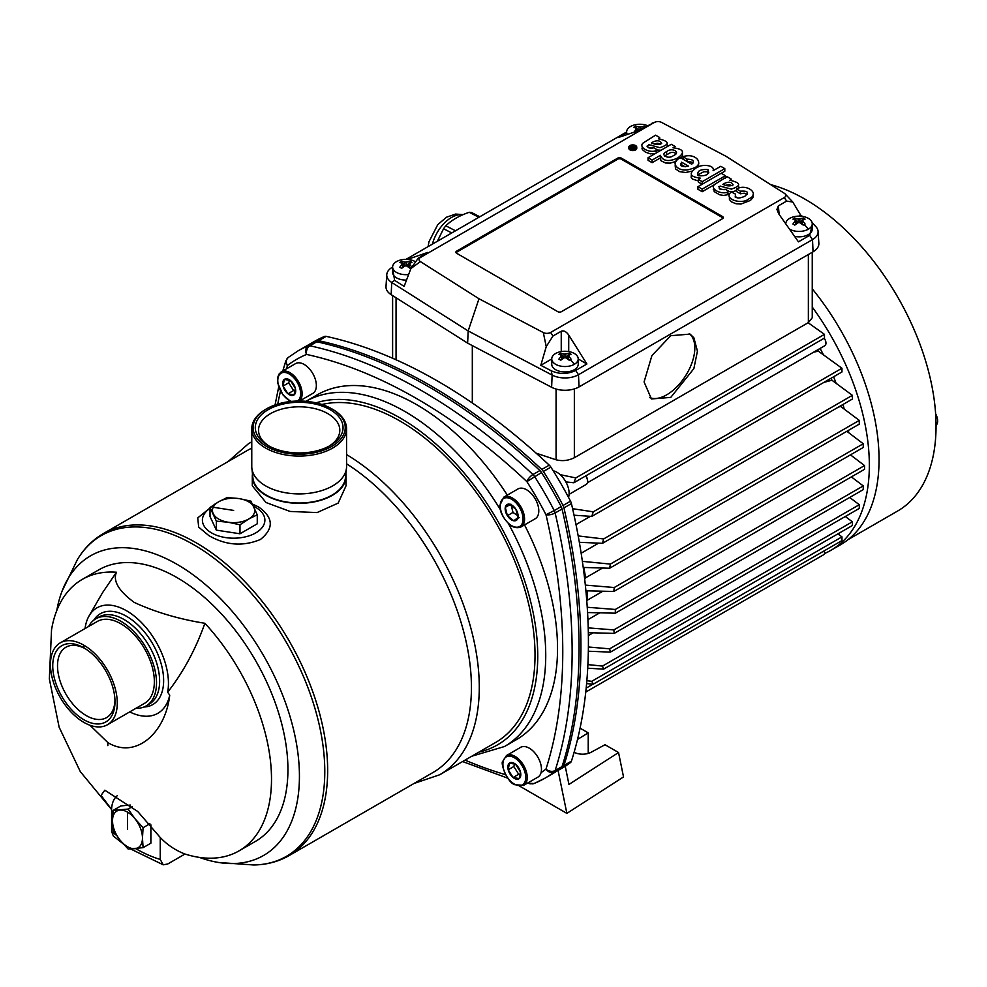 <?xml version="1.0" encoding="UTF-8"?>
<svg xmlns="http://www.w3.org/2000/svg" width="987" height="987" viewBox="0 0 987 987"><rect width="100%" height="100%" fill="white"/><g stroke="black" fill="none" stroke-linecap="round" stroke-linejoin="round"><path stroke-width="1.48" d="M324.538 336.481L317.049 340.799A246.762 142.473 -120 0 0 306.846 345.795L314.335 341.465A246.762 142.473 -120 0 1 324.538 336.481A6.625 3.825 60 0 1 326.179 336.382A529.538 305.723 -120 0 1 549.241 465.161A6.625 3.825 -120 0 1 550.882 467.147A246.762 142.473 -120 0 1 570.523 501.174A6.625 3.825 60 0 1 571.424 503.592A529.538 305.723 -120 0 1 571.424 761.15A6.625 3.825 -120 0 1 570.523 762.532A246.762 142.473 -120 0 1 565.243 766.307L568.956 784.431L618.541 752.526L605.019 744.729L591.225 752.205A12.572 7.267 0 0 1 574.126 752.279M580.072 728.159L588.227 732.872L577.531 739.436M588.227 753.414L588.227 732.872M519.853 786.244L566.871 813.374L623.525 776.917L618.541 752.526M568.524 497.349A17.211 9.932 -120 0 0 556.952 472.279A17.211 9.932 -120 0 0 553.189 470.787M570.523 501.174L563.034 505.492A6.625 3.825 60 0 1 563.935 507.91A529.538 305.723 -120 0 1 563.935 765.48A6.625 3.825 -120 0 1 563.034 766.85A246.762 142.473 -120 0 1 558.074 770.428L565.243 766.307M563.034 505.492A246.762 142.473 -120 0 0 543.393 471.478A6.625 3.825 -120 0 0 541.752 469.479A529.538 305.723 -120 0 0 318.69 340.7A6.625 3.825 60 0 0 317.049 340.799M306.846 345.795A246.762 142.473 -120 0 0 305.908 346.338M566.871 813.374L558.074 770.428M503.506 497.325A17.211 9.932 60 0 1 503.789 497.152L518.015 488.935A17.211 9.932 60 0 1 528.933 491.378A17.211 9.932 60 0 1 538.26 506.442A17.211 9.932 60 0 1 535.225 518.743L521 526.959A17.211 9.932 60 0 1 520.556 527.181M507.392 515.683L513.758 520.778L518.015 517.583L515.893 509.28L509.526 504.184L505.282 507.38L507.392 515.683A9.167 5.293 60 0 1 505.282 507.38A9.167 5.293 60 0 1 509.526 504.184A9.167 5.293 60 0 1 515.893 509.28A9.167 5.293 60 0 1 518.015 517.583A9.167 5.293 60 0 1 513.758 520.778A9.167 5.293 60 0 1 507.392 515.683L513.006 512.438L517.904 515.794M505.282 507.38L510.217 504.53M513.758 520.778L519.372 517.546M510.896 504.135L513.006 512.438M506.479 755.524A17.211 9.932 60 0 1 520.791 761.347A17.211 9.932 60 0 1 527.021 780.014A17.211 9.932 60 0 1 523.678 785.344L514.819 784.702C507.108 782.531 500.051 762.519 502.815 761.261L506.467 755.536L520.692 747.319A17.211 9.932 60 0 1 535.003 753.118A17.211 9.932 60 0 1 541.246 771.797A17.211 9.932 60 0 1 537.903 777.127L523.678 785.344A17.211 9.932 60 0 1 523.369 785.504M520.445 774.326L518.706 774.277L513.08 777.509L519.211 778.607L520.445 771.97L515.559 764.234L509.428 763.136A9.167 5.293 60 0 1 515.559 764.234A9.167 5.293 60 0 1 520.445 771.97A9.167 5.293 60 0 1 519.211 778.607A9.167 5.293 60 0 1 513.08 777.509A9.167 5.293 60 0 1 508.194 769.774A9.167 5.293 60 0 1 509.428 763.136L508.194 769.774L513.808 766.529L514.708 763.864M518.706 774.277L513.808 766.529M513.08 777.509L508.194 769.774M281.061 372A17.211 9.932 60 0 1 281.344 371.815L295.582 363.598A17.211 9.932 60 0 1 309.893 369.397A17.211 9.932 60 0 1 316.136 388.076A17.211 9.932 60 0 1 312.793 393.406L299.604 401.018M283.072 386.053L287.97 393.788L294.101 394.886A9.167 5.293 60 0 1 287.97 393.788A9.167 5.293 60 0 1 283.072 386.053A9.167 5.293 60 0 1 284.318 379.415A9.167 5.293 60 0 1 290.449 380.513A9.167 5.293 60 0 1 295.335 388.249A9.167 5.293 60 0 1 294.101 394.886L295.335 388.249L290.449 380.513L284.318 379.415L283.072 386.053L288.697 382.808L289.598 380.143M287.97 393.788L293.595 390.544L288.697 382.808M293.595 390.544L295.335 390.605M210.021 507.478L218.67 501.766L227.306 497.497L239.125 498.608A21.183 12.226 0 0 0 218.67 501.766A21.183 12.226 0 0 0 213.18 507.256A21.183 12.226 0 0 0 213.18 513.585A21.183 12.226 0 0 0 228.157 522.234A21.183 12.226 0 0 0 248.613 519.063A21.183 12.226 0 0 0 254.103 507.256A21.183 12.226 0 0 0 239.125 498.608L250.932 501.149L257.262 514.795L248.613 519.063L239.977 524.776L228.157 522.234L216.35 521.124L210.021 507.478L210.021 516.497L216.35 530.13L216.35 521.124M257.262 514.795L257.262 523.801L239.977 533.782L216.35 530.13M239.977 533.782L239.977 524.776M149.901 823.763L143.09 827.698L142.461 838.037A21.183 12.226 -120 0 0 134.972 818.741A21.183 12.226 -120 0 0 127.483 812.104A21.183 12.226 -120 0 0 119.995 810.093A21.183 12.226 -120 0 0 112.506 820.752A21.183 12.226 -120 0 0 119.995 840.048A21.183 12.226 -120 0 0 134.972 848.697A21.183 12.226 -120 0 0 142.461 838.037L143.09 847.673L128.113 849.005L119.995 840.048L113.135 830.375L112.506 820.752L113.135 810.401L128.113 809.069L132.27 806.663M143.09 827.698L134.972 818.741L128.113 809.069M113.135 810.401L120.932 805.898L130.333 805.059M150.888 824.885L150.888 843.169L143.09 847.673M478.88 217.288L469.207 212.291A36.408 22.084 -62.7 0 1 471.601 212.538L479.781 216.77M455.488 230.785L445.828 225.801C451.491 220.2 459.288 215.697 469.207 212.291M451.75 232.957L443.57 228.725L437.364 241.26M443.57 228.725A36.408 22.084 -62.7 0 1 445.828 225.801M392.616 267.095L392.345 267.243A19.098 11.03 -0 0 0 386.768 274.633L386.003 286.501A19.863 11.462 -0 0 0 391.16 294.657L467.628 343.143L468.171 330.941L552.128 375.072A19.098 11.03 -0 0 0 578.493 374.715L812.511 239.607A19.098 11.03 -0 0 0 818.087 231.402A19.098 11.03 -0 0 0 815.793 226.554L812.104 222.667M467.628 343.143L551.622 387.286A19.863 11.462 -0 0 0 579.024 386.916L813.054 251.808A19.863 11.462 -0 0 0 818.852 243.271L818.087 231.402M626.634 131.987A19.098 11.03 -0 0 0 626.375 132.135L405.978 259.384M386.768 274.633A19.098 11.03 -0 0 0 391.728 282.467L468.171 330.941L478.991 298.753L543.319 332.57A5.293 3.06 -0 0 0 550.623 332.471L784.27 197.573A5.293 3.06 -0 0 0 785.183 193.958A5.293 3.06 -0 0 0 784.443 193.353L725.877 156.217L661.537 122.4A5.293 3.06 -0 0 0 655.319 122.018A5.293 3.06 -0 0 0 654.233 122.499L420.585 257.385A5.293 3.06 -0 0 0 420.413 261.604L478.991 298.753M551.622 387.286L552.128 375.072L551.24 370.779L540.802 365.301L551.745 358.972M543.319 332.57L546.243 346.659L540.802 365.301M579.024 386.916L578.493 374.715L575.68 370.458C567.685 374.307 559.543 374.418 551.24 370.779M546.243 346.659L552.967 336.012L561.245 331.237C563.737 330.287 566.23 331.546 568.722 335.037L586.895 363.981L575.68 370.458M813.054 251.808L812.511 239.607L809.661 235.362L812.708 223.259M809.661 235.362L798.446 241.84L778.694 213.809L776.929 209.392L778.361 205.876L786.639 201.101L792.783 202.039L800.728 215.228L799.137 216.141M802.628 216.437L800.728 215.228M626.634 132.628L617.961 137.637L636.134 131.505L655.319 122.018M391.16 294.657L391.728 282.467L394.627 280.357L404.127 286.39L410.9 268.526L418.217 258.212L427.951 252.364L407.384 259.433M392.616 268.143L394.627 280.357M410.9 268.526L420.413 261.604M641.957 148.778L643.425 148.223M649.656 144.633L647.003 146.162M578.222 358.972L586.895 363.981M735.192 197.079L735.537 194.168L731.404 191.959C722.262 198.461 741.681 205.506 749.158 198.634C760.286 194.02 746.999 183.212 736.487 188.924L736.487 191.515L740.41 193.785L744.223 193.193L747.159 194.39M729.393 196.857L729.43 199.547L731.478 201.866L736.142 203.791L741.027 204.025L750.441 200.41L752.884 197.745L753.093 194.673M719.572 188.875L724.15 189.726M728.974 191.453L732.996 191.626L736.487 190.553M738.93 188.011L738.634 186.198M713.638 188.159L714.218 191.601L719.622 194.772L723.582 195.426L727.16 194.821L729.035 194.02L726.346 192.465M725.433 178.141L725.433 175.698L721.201 173.256L697.945 186.679L697.945 189.27L702.176 191.725L714.403 184.655M700.511 178.24L698.389 179.461L698.389 182.064L702.164 184.248M691.307 175.081L691.134 177.241L692.492 179.091L698.389 180.966M721.238 173.28L724.803 171.22L724.803 168.629L720.781 166.31L713.095 170.677C715.353 164.73 700.721 163.867 696.032 168.037C688.42 173.49 689.913 176.858 700.511 178.178M675.17 165.619L675.552 168.925L679.611 171.664L685.546 172.491L692.171 171.109M698.13 166.988L698.771 163.225M687.371 161.695L690.863 161.88L692.96 163.126M677.662 159.82L677.662 158.006C685.336 152.417 683.794 149.025 673.035 147.816L675.207 146.557L671.283 144.299L648.027 157.723L648.027 160.313L652.123 162.682L660.389 157.908L660.945 160.708L665.497 162.978L670.296 163.114L676.095 161.412M681.03 158.043L682.51 155.749L682.412 153.417M648.114 147.433L652.691 148.284M657.515 150.012L661.006 150.234M667.483 146.495L667.175 144.744M657.256 152.393L654.887 151.023M642.179 146.705L642.315 149.555L645.498 152.183L650.396 153.861L655.38 153.478M628.818 147.199L628.818 148.272A3.973 2.295 -0 0 0 629.977 149.901A3.973 2.295 -0 0 0 634.308 150.394A3.973 2.295 -0 0 0 636.763 148.272L636.763 147.199A3.973 2.295 -0 0 0 635.591 145.57A3.973 2.295 -0 0 0 631.273 145.077A3.973 2.295 -0 0 0 628.818 147.199A3.973 2.295 -0 0 0 629.977 148.815A3.973 2.295 -0 0 0 634.308 149.308A3.973 2.295 -0 0 0 636.763 147.199M722.509 218.682A2.653 1.53 -0 0 0 723.286 217.609A2.653 1.53 -0 0 0 722.509 216.523L621.415 158.154A2.653 1.53 -0 0 0 617.665 158.154L456.66 251.117A2.653 1.53 -0 0 0 455.883 252.191A2.653 1.53 -0 0 0 456.66 253.277L557.754 311.645A2.653 1.53 -0 0 0 561.504 311.645L722.509 218.682M629.336 147.729A3.578 2.06 180 0 1 632.704 146.212L632.235 146.668M633.913 146.31A3.578 2.06 180 0 1 634.727 146.532M635.246 146.779A3.578 2.06 180 0 1 635.32 146.816A3.578 2.06 180 0 1 636.233 147.729M633.432 147.236L633.913 145.78L632.704 146.212M632.457 149.247L635.246 147.631L634.974 146.397L632.852 146.853L633.913 145.78M726.259 185.149L729.307 184.717L732.169 185.753M723.952 187.049L722.879 186.58M697.488 175.118L703.719 171.775L706.84 171.75L708.851 172.811M680.796 165.606L681.647 164.792L685.163 166.828M664.436 156.032L670.617 152.578L673.331 152.343L676.07 153.466M654.788 143.707L657.848 143.275L660.698 144.299M652.493 145.595L651.42 145.126M740.41 193.785L740.41 191.194C747.825 190.664 749.281 192.366 744.778 196.302C738.066 199.115 734.994 198.399 735.537 194.168M736.487 188.924L740.41 191.194M727.037 176.624L715.513 183.866C707.95 188.147 721.768 195.957 729.035 191.429L725.309 189.27C719.634 190.022 717.931 188.961 720.189 186.111L731.355 189.122C741.508 185.729 741.04 182.792 729.936 180.276L731.12 178.98L727.037 176.624M731.12 180.251L731.12 178.98M724.631 183.323C728.949 181.448 731.786 181.966 733.131 184.89C730.244 186.37 726.827 186.173 722.879 184.335L724.631 183.323M702.176 191.725L702.176 189.122L725.433 175.698M697.945 186.679L702.176 189.122M702.201 184.224L702.201 181.67L724.803 168.629M698.389 179.461L702.201 181.67M698.352 175.698C696.588 171.158 699.808 169.122 708.024 169.591C709.739 174.205 706.507 176.254 698.352 175.698M708.024 172.182L708.024 169.591M683.066 159.215L683.066 156.674L686.977 159.178C693.195 159.277 694.774 160.955 691.727 164.212L680.685 157.846C668.088 162.213 679.007 174.02 691.739 168.678C705.532 165.409 696.748 152.097 683.066 156.674M686.977 161.473L686.977 159.178M681.647 164.792L681.647 162.201L688.395 166.1C681.647 167.309 679.389 166.013 681.647 162.201M652.123 162.682L652.123 160.091L660.389 155.317C662.857 161.189 668.606 162.09 677.662 158.006M648.027 157.723L652.123 160.091M666.607 154.293L666.607 151.702C671.888 146.878 681.511 152.454 673.418 155.588C668.446 159.845 659.365 154.614 666.607 151.702M655.578 135.17L644.055 142.412C636.492 146.705 650.31 154.503 657.576 149.987L653.85 147.828C648.175 148.568 646.473 147.519 648.73 144.657L659.896 147.68C670.05 144.287 669.581 141.338 658.465 138.834L659.661 137.526L655.578 135.17M659.661 138.809L659.661 137.526M653.172 141.881C657.49 139.994 660.328 140.524 661.672 143.448C658.785 144.916 655.368 144.731 651.42 142.893L653.172 141.881M635.32 145.731A3.578 2.06 180 0 1 636.368 147.199A3.578 2.06 180 0 1 634.16 149.099A3.578 2.06 180 0 1 630.261 148.655A3.578 2.06 180 0 1 629.212 147.199A3.578 2.06 180 0 1 631.421 145.286A3.578 2.06 180 0 1 635.32 145.731M632.235 146.804L630.36 147.84L631.507 148.716L635.246 146.557M630.57 148.815L630.57 148.173M633.654 147.1L633.654 146.027M632.408 147.877L632.408 147.199L632.988 147.544L631.68 148.297L630.927 147.692L632.408 147.199M631.483 148.186L631.483 147.236M631.742 148.21L631.742 147.125M631.976 148.124L631.976 147.088M632.211 147.988L632.211 147.137M723.113 218.139A2.653 1.53 -0 0 0 722.509 217.609L621.415 159.24A2.653 1.53 -0 0 0 617.665 159.24L456.66 252.191A2.653 1.53 -0 0 0 456.056 252.734M574.039 515.214L591.756 516.411L593.273 511.821L841.96 368.237L818.309 351.138A158.858 91.717 -120 0 0 817.618 349.867M579.344 542.295L602.477 543.331L603.612 538.951L852.373 395.331L831.942 380.242A158.858 91.717 -120 0 0 831.128 378.218M583.231 567.426L609.645 568.241L610.398 564.083L859.282 420.388L840.69 406.471A158.858 91.717 -120 0 0 840.542 405.891M820.086 348.448A158.858 91.717 60 0 1 823.355 354.58M833.596 376.8A158.858 91.717 60 0 1 836.075 383.153M842.997 404.46A158.858 91.717 60 0 1 844.181 408.988M848.413 430.394A158.858 91.717 60 0 1 848.721 432.725M588.375 635.566L593.15 632.803M587.931 619.663L599.788 612.816M602.884 591.213L587.561 600.059A155.539 89.805 -120 0 0 587.105 590.831M602.563 568.031L585.599 577.814A155.539 89.805 -120 0 0 583.736 567.439M598.603 543.158L581.158 553.238M590.362 516.324L576.013 524.615M574.348 388.915L574.348 457.721C568.364 460.658 562.282 461.348 556.076 459.782L536.151 453.181M574.348 457.721L808.365 322.601L812.252 317.752L812.252 252.265M670.765 335.691L651.901 355.616L644.079 381.944L651.432 398.958L670.765 397.391L693.873 368.62L697.439 351.138L693.873 337.776L690.086 334.112L670.765 335.691M472.317 402.967L472.317 345.598M840.69 406.471L838.37 407.137M831.942 380.242L823.898 382.388M818.309 351.138L813.572 352.211M587.561 600.059L586.784 600.886M585.599 577.814L584.662 578.851M565.859 481.89L573.854 482.766L824.466 338.085L824.466 334.359L808.131 322.737M573.854 482.766L575.803 477.918L824.466 334.359M575.803 477.918L560.209 474.673M591.756 516.411L841.96 371.963L841.96 368.237M593.273 511.821L572.596 508.7M614.222 587.524L863.243 443.755L863.243 447.481L613.84 591.472L614.222 587.524L585.34 585.094M585.92 590.806L613.84 591.472M603.612 538.951L578.197 535.929M602.477 543.331L852.373 399.056L852.373 395.331M610.398 564.083L582.379 561.356M609.645 568.241L859.282 424.114L859.282 420.388M863.243 443.755L846.846 431.294M587.573 612.532L615.333 613.186L864.538 469.306L864.538 465.58L850.461 454.859M615.333 613.186L615.333 609.46L864.538 465.58M615.333 609.46L587.24 607.264M588.215 627.88L613.84 629.903L614.222 633.407L863.243 489.638L863.243 485.912L851.386 476.906M613.84 629.903L863.243 485.912M587.907 664.609L602.477 666.077L603.612 669.137L587.721 668.211M603.612 669.137L852.373 525.516L852.373 521.79L845.291 516.509M602.477 666.077L852.373 521.79M588.4 646.991L609.645 648.829L610.398 652.111L588.338 651.223M610.398 652.111L859.282 508.428L859.282 504.702L849.696 497.46M609.645 648.829L859.282 504.702M614.222 633.407L588.338 632.667M586.858 680.709L591.756 681.314L841.96 536.866L837.901 533.881M591.756 681.314L593.273 684.164L586.611 683.596M593.273 684.164L841.96 540.592L841.96 536.866M586.179 688.112L593.039 684.151M585.76 692.072L824.466 554.262L824.466 550.684M824.466 553.559A186 107.386 -120 0 0 830.82 550.364L840.517 544.762A186 107.386 -120 0 0 879.047 459.609A186 107.386 -120 0 0 812.252 288.833M830.82 550.364A186 107.386 -120 0 0 869.337 465.21A186 107.386 -120 0 0 812.252 307.043M587.425 482.766L824.762 345.746A5.774 3.331 -120 0 0 825.132 339.787A5.774 3.331 -120 0 0 824.207 338.22M414.787 261.382A13.238 7.649 0 0 0 396.49 261.617A13.238 7.649 0 0 0 392.616 267.021L392.616 272.424A13.238 7.649 0 0 0 406.533 280.061M794.621 236.399A13.238 7.649 0 0 0 808.365 234.598A13.238 7.649 0 0 0 812.252 229.194L812.252 223.79A13.238 7.649 0 0 0 804.072 216.721A13.238 7.649 0 0 0 789.649 218.386A13.238 7.649 0 0 0 785.775 223.79A13.238 7.649 0 0 0 785.775 223.852L785.775 223.79M551.745 358.898L551.745 364.302A13.238 7.649 0 0 0 559.925 371.359A13.238 7.649 0 0 0 574.348 369.706A13.238 7.649 0 0 0 578.222 364.302L578.222 358.898A13.238 7.649 0 0 0 570.054 351.841A13.238 7.649 0 0 0 555.619 353.494A13.238 7.649 0 0 0 551.745 358.898A13.238 7.649 0 0 0 559.925 365.955A13.238 7.649 0 0 0 574.348 364.302A13.238 7.649 0 0 0 578.222 358.898M689.197 333.594A37.728 20.616 -57.5 0 1 691.801 363.29A37.728 20.616 -57.5 0 1 666.718 394.812A37.728 20.616 -57.5 0 1 649.68 397.613M848.03 539.655L897.664 511.007A185.334 107.003 -120 0 0 936.046 426.162A185.334 107.003 -120 0 0 770.711 184.643M720.374 186.087A185.334 107.003 -120 0 0 718.82 186.728M714.181 188.961A185.334 107.003 -120 0 0 713.28 189.455M936.046 425.335A10.586 6.119 -120 0 0 937.65 420.906A10.586 6.119 -120 0 0 935.627 413.837M789.452 229.07A13.238 7.649 0 0 0 808.365 229.194A13.238 7.649 0 0 0 812.252 223.79M795.744 220.348L792.919 219.139L794.794 218.065L798.162 218.954L803.221 218.065L805.096 219.139L802.271 220.348L805.096 224.012L803.221 225.085L799.865 222.729L798.162 222.729L794.794 225.085L792.919 224.012L795.744 220.348L795.744 224.357M802.271 220.348L802.271 224.357M803.221 218.065L800.235 222.951M801.962 220.792L801.691 223.926M804.8 219.237L803.221 218.324M794.794 218.065L797.792 222.951M796.324 223.926L796.053 220.792M794.794 218.324L793.215 219.237M647.682 125.731A13.238 7.649 0 0 0 630.508 126.509A13.238 7.649 0 0 0 626.634 131.913A13.238 7.649 0 0 0 627.387 134.454M636.615 131.333L636.615 128.47L633.987 132.233M645.954 127.261L644.079 126.188L640.723 127.076L635.665 126.188L633.79 127.261L636.615 128.47M644.079 126.188L642.697 128.581M645.264 127.126L644.079 126.447M635.665 126.188L638.367 130.642M635.665 126.447L634.086 127.36M392.616 267.021A13.238 7.649 0 0 0 408.643 274.497M402.585 263.578L399.76 262.382L401.635 261.296L405.003 262.197L410.061 261.296L411.937 262.382L409.111 263.578L411.937 267.243L410.061 268.328L406.706 265.959L405.003 265.959L401.635 268.328L399.76 267.243L402.585 263.578L402.585 267.588M409.111 263.578L409.111 267.588M410.061 261.296L407.076 266.194M411.641 262.468L410.061 261.567M401.635 261.296L404.633 266.194M401.635 261.567L400.056 262.468M561.726 355.456L558.901 354.259L560.776 353.173L564.132 354.062L569.203 353.173L571.066 354.259L568.253 355.456L571.066 359.12L569.203 360.206L565.835 357.837L564.132 357.837L560.776 360.206L558.901 359.12L561.726 355.456L561.726 359.465M568.253 355.456L568.253 359.465M569.203 353.173L566.205 358.059M567.944 355.912L567.673 359.046M570.77 354.345L569.203 353.445M560.776 353.173L563.762 358.059M562.294 359.046L562.035 355.912M560.776 353.445L559.197 354.345M587.598 481.039A5.774 3.331 -120 0 0 587.598 480.718A5.774 3.331 -120 0 0 586.784 477.4A5.774 3.331 -120 0 0 585.859 475.833M569.092 494.339L586.229 484.432A6.625 3.825 -120 0 0 587.598 481.409A6.625 3.825 -120 0 0 586.66 477.609A6.625 3.825 -120 0 0 585.686 475.931M500.409 509.711A199.103 114.948 60 0 0 404.954 411.517A199.103 114.948 60 0 0 305.995 401.314L317.185 394.849A199.103 114.948 60 0 1 416.736 404.707A199.103 114.948 60 0 1 507.318 495.104M524.529 524.911A199.103 114.948 60 0 1 516.3 739.707L504.505 746.517L471.811 756.215M522.518 746.641A11.918 6.884 -120 0 0 520.828 747.184A11.918 6.884 -120 0 0 520.272 747.566M313.78 375.393A11.918 6.884 -120 0 0 311.67 371.754M316.815 341.786A529.538 305.723 -120 0 1 539.877 470.565A6.625 3.825 60 0 1 541.518 472.551L526.873 481.619A522.913 301.911 -120 0 0 306.612 354.444A6.625 4.787 -77.8 0 1 309.893 345.783A6.625 3.825 -120 0 0 308.252 345.882A246.762 142.473 -120 0 0 298.037 350.866L304.971 346.869A246.762 142.473 -120 0 1 315.174 341.884A6.625 3.825 60 0 1 316.815 341.786L309.893 345.783A529.538 305.723 -120 0 1 532.955 474.562A6.625 2.505 133.2 0 0 526.873 481.619A240.149 138.649 -120 0 1 545.984 514.72L554.238 510.575A6.625 3.825 60 0 1 555.138 512.993A6.625 2.505 -13.2 0 1 545.984 514.72A522.913 301.911 -120 0 1 545.984 769.07A6.625 5.391 -127.9 0 0 554.238 771.933A6.625 3.825 60 0 0 555.138 770.563A6.625 4.787 -162.2 0 1 545.984 769.07A240.149 138.649 -120 0 1 541.061 772.611M534.596 783.271A246.762 142.473 -120 0 0 544.799 778.274L551.733 774.277A246.762 142.473 -120 0 0 561.159 767.935A6.625 3.825 -120 0 0 562.059 766.554A529.538 305.723 -120 0 0 562.059 508.996A6.625 3.825 -120 0 0 561.159 506.578A246.762 142.473 -120 0 0 541.518 472.551M321.935 404.497A191.157 110.371 60 0 1 399.846 420.943A191.157 110.371 60 0 1 524.739 589.399A191.157 110.371 60 0 1 495.437 742.582L439.684 774.77L414.034 783.456M346.56 463.804A185.864 107.312 60 0 1 462.644 627.831A185.864 107.312 60 0 1 432.935 772.55L289.166 855.556A185.864 107.312 60 0 0 317.654 706.618A185.864 107.312 60 0 0 196.228 542.825A185.864 107.312 60 0 0 103.302 533.622L247.071 450.615A185.864 107.312 60 0 1 251.771 448.16M346.03 476.265L346.03 485.826L338.159 503.123L317.061 512.574L290.055 511.439L266.034 502.531L252.302 485.826L252.302 476.265A46.858 27.056 0 0 0 266.034 495.4A46.858 27.056 0 0 0 317.098 501.26A46.858 27.056 0 0 0 346.03 476.265A46.858 27.056 0 0 0 345.857 473.933M252.573 504.147L258.483 506.886C273.522 517.484 274.164 528.353 260.432 539.482C242.999 546.712 225.789 545.404 208.8 535.571L198.683 527.132L197.733 517.904L214.956 504.049M56.802 610.484A173.009 99.884 60 0 1 62.045 591.188A173.009 99.884 60 0 1 136.255 548.895C149.469 551.141 163.089 556.298 177.105 564.367C191.12 572.485 204.728 583.046 217.942 596.062A173.009 99.884 60 0 1 299.431 775.807A173.009 99.884 60 0 1 218.695 862.49A173.009 99.884 60 0 1 199.362 857.382M252.475 473.933A46.858 27.056 0 0 0 252.302 476.265M266.589 408.815L265.651 409.358A47.388 27.365 0 0 0 251.771 428.703L251.771 466.53A47.388 27.365 0 0 0 251.87 468.233L252.906 477.918A46.352 26.76 0 0 0 266.391 495.19A46.352 26.76 0 0 0 315.569 501.285A46.352 26.76 0 0 0 345.425 477.918L346.474 468.233A47.388 27.365 0 0 0 346.56 466.53L346.56 428.703A47.388 27.365 0 0 0 332.681 409.358L331.743 408.815A46.068 26.6 0 0 0 266.589 408.815A46.068 26.6 0 0 0 266.589 446.432A46.068 26.6 0 0 0 331.743 446.432A46.068 26.6 0 0 0 331.743 408.815L330.201 409.704A43.884 25.341 0 0 0 268.143 409.704A43.884 25.341 0 0 0 268.143 445.532A43.884 25.341 0 0 0 330.201 445.532A43.884 25.341 0 0 0 330.201 409.704M89.99 725.26L107.854 742.606A201.755 116.478 120 0 0 107.83 745.629M129.704 711.911A62.539 36.112 60 0 0 169.727 695.156C165.569 732.551 136.095 759.682 107.854 742.606M85.055 628.534A59.245 34.212 60 0 1 89.114 615.839A59.245 34.212 60 0 1 140.105 621.205A59.245 34.212 60 0 1 167.667 692.208C183.311 672.159 195.722 649.187 204.889 623.29A156.748 90.496 60 0 1 239.039 850.868A156.748 90.496 60 0 1 184.988 854.026C175.575 850.424 167.334 844.909 160.239 837.494L160.239 859.43A146.15 84.376 60 0 1 135.712 848.623M111.593 809.587L80.305 771.612L59.134 727.185L49.35 678.957L51.534 629.805A156.748 90.496 60 0 1 82.303 579.369A156.748 90.496 60 0 1 116.454 572.238C112.74 580.887 118.662 590.942 134.22 602.403C155.44 612.174 178.992 619.133 204.889 623.29M116.454 572.238L102.549 592.669L89.114 615.839M82.303 579.369L98.725 569.894A156.748 90.496 60 0 1 177.105 577.654A156.748 90.496 60 0 1 279.494 715.772A156.748 90.496 60 0 1 255.473 841.38L239.039 850.868M143.929 707.013A52.447 30.276 -120 0 0 162.534 669.593A52.447 30.276 -120 0 0 126.558 616.332A52.447 30.276 -120 0 0 93.79 620.169M135.947 708.296A50.3 29.042 -120 0 0 146.088 705.964A50.3 29.042 -120 0 0 153.799 665.645A50.3 29.042 -120 0 0 120.932 621.317A50.3 29.042 -120 0 0 95.788 618.824A50.3 29.042 -120 0 0 88.682 626.437M123.19 843.811L113.332 836.038L111.593 831.35L111.593 809.414A34.422 19.876 60 0 1 117.317 795.67M184.988 854.026L167.728 863.995L163.225 864.809L160.239 859.43M251.87 468.233A47.388 27.365 0 0 0 265.651 485.888A47.388 27.365 0 0 0 315.939 492.131A47.388 27.365 0 0 0 346.474 468.233M251.771 428.703A47.388 27.365 0 0 0 265.651 448.049A47.388 27.365 0 0 0 317.308 453.983A47.388 27.365 0 0 0 346.56 428.703M329.004 446.198A40.64 23.466 0 0 0 339.812 430.27A40.64 23.466 0 0 0 327.906 413.676A40.64 23.466 0 0 0 283.614 408.593A40.64 23.466 0 0 0 258.532 430.27A40.64 23.466 0 0 0 269.328 446.198M83.87 722.385A47.265 27.291 -120 0 0 107.497 724.729A47.265 27.291 -120 0 0 114.739 686.853A47.265 27.291 -120 0 0 83.87 645.202A47.265 27.291 -120 0 0 60.232 642.87A47.265 27.291 -120 0 0 52.99 680.734A47.265 27.291 -120 0 0 83.87 722.385M107.497 724.729L144.571 703.324A47.265 27.291 -120 0 0 151.813 665.448A47.265 27.291 -120 0 0 120.932 623.809A47.265 27.291 -120 0 0 97.306 621.465L60.232 642.87M83.87 719.733A44.02 25.415 -120 0 0 114.985 701.769A44.02 25.415 -120 0 0 83.87 647.854L83.87 647.854A44.02 25.415 -120 0 0 52.743 665.83A44.02 25.415 -120 0 0 83.87 719.733M83.87 647.854L83.87 645.202M85.079 648.582A40.64 23.466 -120 0 0 65.932 647.225A40.64 23.466 -120 0 0 59.701 679.784A40.64 23.466 -120 0 0 86.251 715.6A40.64 23.466 -120 0 0 106.571 717.611A40.64 23.466 -120 0 0 114.961 700.351M160.239 837.494L137.711 811.462L104.807 790.205L101.044 795.411L111.593 809.414M169.727 695.156L167.667 692.208M534.115 783.505A6.625 5.391 -112.1 0 1 534.053 783.53A6.625 5.391 -112.1 0 1 528.724 782.432M530.204 783.888A6.625 4.787 -77.8 0 1 530.155 783.875A6.625 4.787 -77.8 0 1 528.205 782.728M315.174 341.884L308.252 345.882A6.625 5.391 -112.1 0 0 306.612 354.444A240.149 138.649 -120 0 0 287.488 365.486A6.625 5.391 -127.9 0 1 288.105 357.553M286.427 368.891A522.913 301.911 -120 0 1 287.488 365.486A6.625 4.787 -162.2 0 1 285.872 360.761L288.118 357.553A6.625 5.391 -127.9 0 1 288.167 357.516L298.037 350.866M282.788 370.989L285.872 360.761A6.625 4.787 -162.2 0 1 285.885 360.711M571.424 503.592L563.935 507.91M549.241 465.161L541.752 469.479M550.882 467.147L543.393 471.478M326.179 336.382L318.69 340.7M571.424 761.15L563.935 765.48M570.523 762.532L563.034 766.85M503.802 497.14A17.211 9.932 60 0 1 514.708 499.595A17.211 9.932 60 0 1 524.023 514.634A17.211 9.932 60 0 1 521.025 526.947C517.163 528.415 513.351 527.626 509.551 524.566C502.827 517.842 499.619 511.402 499.915 505.258L503.789 497.152M513.82 500.791A16.15 9.327 60 0 1 522.851 521.469A16.15 9.327 60 0 1 509.465 524.171A16.15 9.327 60 0 1 500.434 503.506A16.15 9.327 60 0 1 513.82 500.791M525.528 779.853A16.15 9.327 60 0 1 512.142 782.568A16.15 9.327 60 0 1 503.111 761.89A16.15 9.327 60 0 1 516.497 759.188A16.15 9.327 60 0 1 525.528 779.853M290.684 401.475L282.813 394.726L277.705 382.956L277.742 377.342L278.951 374.184L281.357 371.815A17.211 9.932 60 0 1 295.668 377.614A17.211 9.932 60 0 1 301.899 396.293A17.211 9.932 60 0 1 299.419 401.018M291.498 401.388A16.15 9.327 60 0 1 278.001 378.169A16.15 9.327 60 0 1 291.387 375.467A16.15 9.327 60 0 1 300.418 396.132A16.15 9.327 60 0 1 297.445 401.043M233.648 510.415L213.18 507.256M127.483 829.401L127.483 812.104M432.392 244.134A30.449 18.469 -62.7 0 1 451.429 217.522A30.449 18.469 -62.7 0 1 462.804 214.771M552.967 336.012L550.623 332.471M786.639 201.101L784.27 197.573M651.889 123.301L654.233 122.499M418.217 258.212L420.585 257.385M426.088 253.671L426.162 252.734M568.722 351.569L568.722 335.037M561.245 351.569L561.245 331.237M779.138 214.45L778.361 205.876M722.509 216.523L722.509 217.609M621.415 158.154L621.415 159.24M617.665 158.154L617.665 159.24M456.66 251.117L456.66 252.191M396.058 297.753L396.058 359.774M556.076 389.051L556.076 459.782M808.365 254.51L808.365 322.601M808.365 229.194A24.749 14.287 -120 0 0 804.158 224.518M799.865 218.954L799.865 222.729M798.162 218.954L798.162 222.729M640.723 127.076L640.723 129.581M639.021 127.076L639.021 130.358M406.706 262.197L406.706 265.959M405.003 262.197L405.003 265.959M574.348 364.302A24.749 14.287 -120 0 0 570.128 359.626M565.835 354.062L565.835 357.837M564.132 354.062L564.132 357.837M280.493 391.062A522.913 301.911 -120 0 0 277.754 404.065M465.037 760.126A522.913 301.911 -120 0 0 505.541 774.672M539.877 470.565L532.955 474.562A6.625 3.825 -120 0 1 534.596 476.561A246.762 142.473 -120 0 1 554.238 510.575L561.159 506.578M562.059 508.996L555.138 512.993A529.538 305.723 -120 0 1 555.138 770.563L562.059 766.554M561.159 767.935L554.238 771.933A246.762 142.473 -120 0 1 544.799 778.274L534.053 783.53L527.317 783.246M508.428 523.603A199.103 114.948 60 0 1 504.505 746.517M316.062 402.881A194.205 112.123 60 0 1 400.426 418.13A194.205 112.123 60 0 1 531.438 604.846A194.205 112.123 60 0 1 478.905 752.119M346.56 454.575A191.157 110.371 60 0 1 469.454 623.167A191.157 110.371 60 0 1 439.684 774.77M228.17 461.521L248.514 443.669A191.157 110.371 60 0 1 251.771 441.905M103.302 533.622C92.716 539.79 84.068 548.464 77.381 559.629A185.174 106.904 60 0 1 193.847 544.775A185.174 106.904 60 0 1 321.12 733.896A185.174 106.904 60 0 1 253.684 864.982L218.744 862.502M210.021 508.342A31.239 18.037 -0 0 0 211.551 532.906A31.239 18.037 -0 0 0 255.732 532.906A31.239 18.037 -0 0 0 255.732 507.392A31.239 18.037 -0 0 0 253.647 506.294M146.088 705.964L149.21 704.15A50.3 29.042 -120 0 0 156.921 663.844A50.3 29.042 -120 0 0 124.066 619.515A50.3 29.042 -120 0 0 98.91 617.023L95.788 618.824M116.503 835.409A146.15 84.376 60 0 1 111.593 831.35M463.174 214.623L455.587 214.068L446.519 217.214L437.747 224.666L428.975 241.741L428.099 246.602M792.783 202.039L785.183 193.958M392.616 358.256L392.616 295.569M626.634 134.713L626.634 131.913M636.923 128.915L636.923 131.222M402.893 264.035L402.893 267.354M408.803 264.035L408.803 267.354M587.598 480.718L587.598 481.409M248.514 443.669L251.771 441.781M289.166 855.556C278.531 861.639 266.7 864.785 253.684 864.982M77.381 559.629L62.07 591.139M163.225 864.809L130.605 848.968M332.681 409.358L331.743 408.815M275.052 404.954L278.704 386.953M507.688 778.126L462.582 761.545"/></g></svg>
